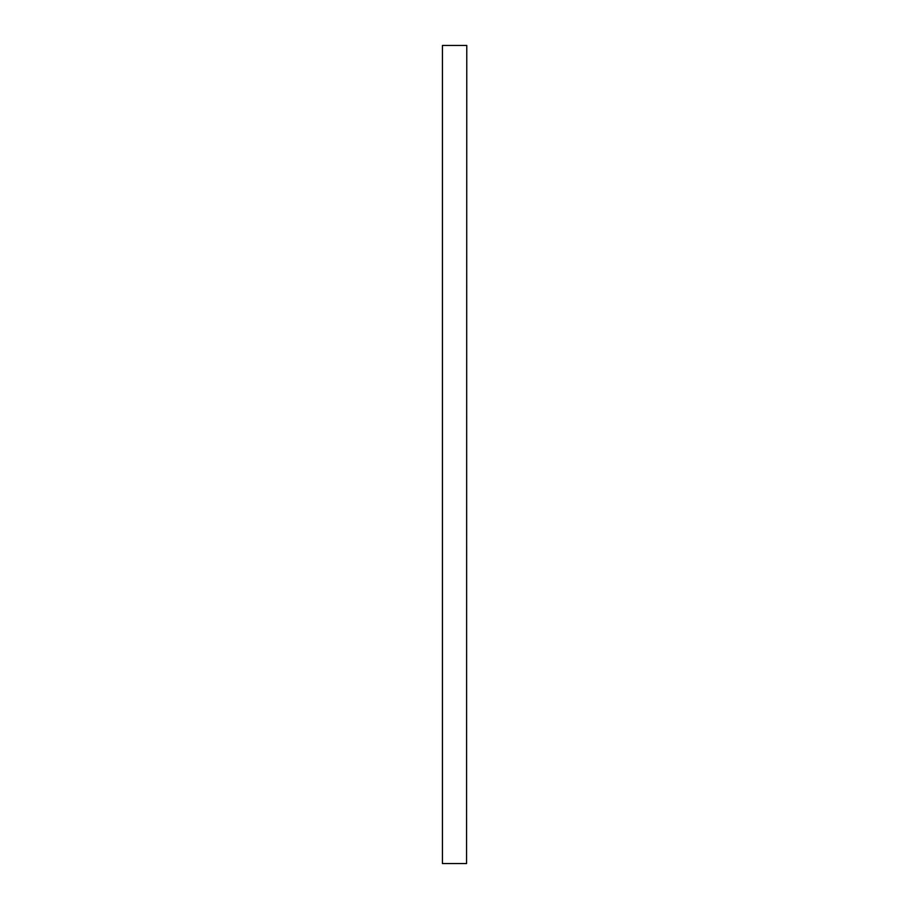 <?xml version="1.0" encoding="UTF-8"?>
<svg xmlns="http://www.w3.org/2000/svg" width="909" height="909" viewBox="0 0 909 909"><rect width="100%" height="100%" fill="white"/><g stroke="black" fill="none" stroke-linecap="round" stroke-linejoin="round"><path stroke-width="1.36" d="M466.567 45.45L442.433 45.45L442.433 863.55L466.567 863.55L466.772 45.45L466.567 863.55M442.433 863.55L442.433 45.45"/></g></svg>
